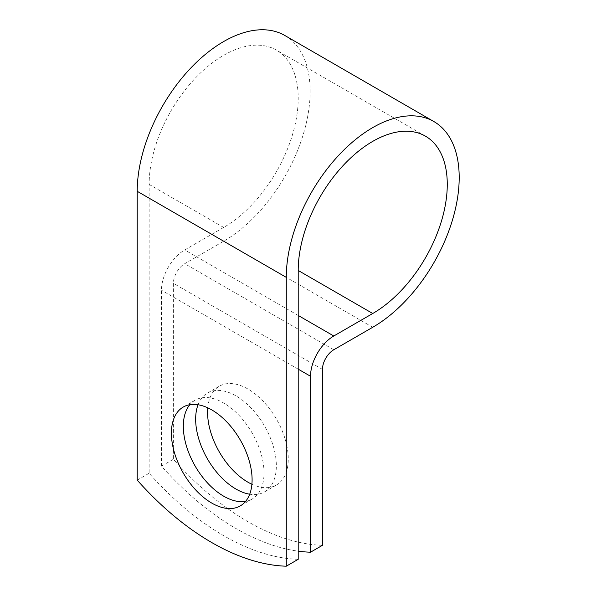 <?xml version="1.0" encoding="UTF-8"?>
<svg xmlns="http://www.w3.org/2000/svg" width="596" height="596" viewBox="0 0 596 596"><rect width="100%" height="100%" fill="white"/><g stroke="black" fill="none" stroke-linecap="round" stroke-linejoin="round"><path stroke-width="0.45" stroke-dasharray="2.98 2.23" d="M245.612 501.363A57.06 32.944 -120 0 0 252.205 499.016A57.06 32.944 -120 0 0 260.951 453.288A57.06 32.944 -120 0 0 223.679 403.008A57.06 32.944 -120 0 0 195.145 400.184A57.06 32.944 -120 0 0 189.811 404.714M207.773 407.82A57.06 32.944 60 0 1 219.395 386.186A57.06 32.944 60 0 1 247.921 389.009A57.06 32.944 60 0 1 285.201 439.289A57.06 32.944 60 0 1 276.455 485.01A57.06 32.944 60 0 1 251.899 484.257M198.051 404.751A57.06 32.944 60 0 1 207.468 393.069A57.06 32.944 60 0 1 236.001 395.893A57.06 32.944 60 0 1 273.273 446.173A57.06 32.944 60 0 1 264.527 491.901A57.06 32.944 60 0 1 249.702 494.211M298.209 559.316A245.947 141.997 60 0 1 149.142 473.254L149.142 184.41A105.403 60.859 120 0 1 195.153 78.329A105.403 60.859 120 0 1 276.38 50.094A105.403 60.859 120 0 1 292.532 134.554A105.403 60.859 120 0 1 223.679 227.441L184.723 249.933A32.884 18.99 -60 0 0 161.464 290.207L161.464 466.139A245.947 141.997 -120 0 0 298.209 551.173M322.458 545.318A245.947 141.997 60 0 1 173.391 459.255L173.391 283.324A16.025 9.253 -60 0 1 184.723 263.7L223.679 241.209A122.269 70.596 120 0 0 303.55 133.467A122.269 70.596 120 0 0 284.814 35.484M137.214 480.138L149.142 473.254M161.464 466.139L173.391 459.255M223.679 227.441L149.142 184.41M298.209 369.155L161.464 290.207M322.458 369.386L173.391 283.324M298.209 315.455L184.723 249.933M333.782 349.763L184.723 263.7M372.738 327.271L223.679 241.209M195.145 400.184L183.218 407.068M207.468 393.069L219.395 386.186M425.447 136.156L276.38 50.094M264.527 491.901L276.455 485.01M252.205 499.016L240.277 505.9"/><path stroke-width="0.89" d="M211.751 409.892A57.06 32.944 -120 0 0 183.218 407.068A57.06 32.944 -120 0 0 174.472 452.789A57.06 32.944 -120 0 0 211.751 503.069A57.06 32.944 -120 0 0 240.277 505.9A57.06 32.944 -120 0 0 249.024 460.172A57.06 32.944 -120 0 0 211.751 409.892M189.811 404.714A57.06 32.944 -120 0 0 188.232 451.388A57.06 32.944 -120 0 0 223.679 496.185A57.06 32.944 -120 0 0 245.612 501.363M251.899 484.257A57.06 32.944 60 0 1 247.921 482.186A57.06 32.944 60 0 1 207.773 407.82M249.702 494.211A57.06 32.944 60 0 1 236.001 489.07A57.06 32.944 60 0 1 198.051 404.751M298.209 551.173A245.947 141.997 -120 0 0 310.531 552.201L310.531 376.27A32.884 18.99 -60 0 1 333.782 335.995L372.738 313.503A105.403 60.859 120 0 0 441.599 220.617A105.403 60.859 120 0 0 425.447 136.156A105.403 60.859 120 0 0 344.22 164.392A105.403 60.859 120 0 0 298.209 270.472L298.209 559.316L286.281 566.2A245.947 141.997 60 0 1 137.214 480.138L137.214 191.294A122.269 70.596 120 0 1 190.586 68.242A122.269 70.596 120 0 1 284.814 35.484L433.873 121.547A122.269 70.596 120 0 0 339.653 154.304A122.269 70.596 120 0 0 286.281 277.356L286.281 566.2M310.531 552.201L322.458 545.318L322.458 369.386A16.025 9.253 -60 0 1 333.782 349.763L372.738 327.271A122.269 70.596 120 0 0 452.617 219.529A122.269 70.596 120 0 0 433.873 121.547M310.531 376.27L298.209 369.155M286.281 277.356L137.214 191.294M372.738 313.503L298.209 270.472M333.782 335.995L298.209 315.455"/></g></svg>
